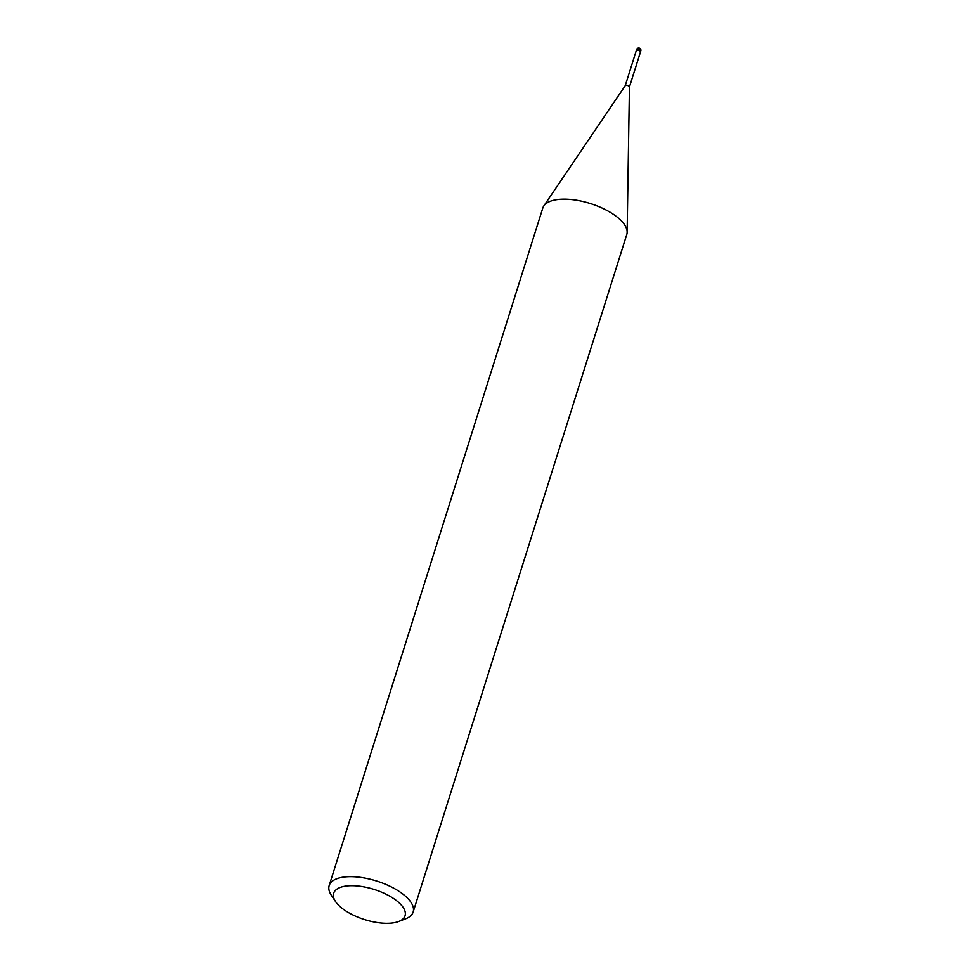 <?xml version="1.0" encoding="UTF-8"?>
<svg xmlns="http://www.w3.org/2000/svg" width="970" height="970" viewBox="0 0 970 970"><rect width="100%" height="100%" fill="white"/><g stroke="black" fill="none" stroke-linecap="round" stroke-linejoin="round"><path stroke-width="1.45" d="M625.226 85.712A2.195 0.934 17.5 0 1 625.274 85.602A2.195 0.934 17.5 0 1 626.862 85.311A2.195 0.934 17.5 0 1 628.948 86.16A2.195 0.934 17.5 0 1 629.445 86.912A2.195 0.934 17.5 0 1 629.421 87.033M636.259 50.731A2.207 0.934 17.5 0 1 636.259 50.695A2.195 0.934 17.5 0 1 637.775 50.282A2.195 0.934 17.5 0 1 639.982 51.155A2.195 0.934 17.5 0 1 640.467 52.016A2.207 0.934 17.5 0 1 640.455 52.053M335.571 901.591A37.418 15.811 17.5 0 1 351.334 885.695A37.418 15.811 17.5 0 1 396.985 900.997A37.418 15.811 17.5 0 1 398.718 921.5A37.418 15.811 17.5 0 1 341.743 908.029A37.418 15.811 17.5 0 1 335.571 901.591L331.413 895.371A44.026 18.6 17.5 0 1 329.182 885.561L542.8 208.041A44.026 18.6 17.5 0 1 572.991 199.711A44.026 18.6 17.5 0 1 617.272 217.147A44.026 18.6 17.5 0 1 627.141 232.206M329.182 885.561A44.026 18.6 17.5 0 1 359.373 877.232A44.026 18.6 17.5 0 1 403.653 894.667A44.026 18.6 17.5 0 1 413.147 912.043A44.026 18.6 17.5 0 1 405.702 918.784L398.718 921.5M617.272 217.147A44.026 18.6 17.5 0 1 626.778 234.522L413.147 912.043M636.635 49.858A2.207 0.934 17.5 0 1 636.623 49.555L636.259 50.695A2.207 0.934 17.5 0 1 638.321 50.379A2.207 0.934 17.5 0 1 640.455 51.725A2.207 0.934 17.5 0 1 640.467 52.016L629.445 86.973M640.467 52.016L640.818 50.877A2.207 2.207 0 0 0 640.103 48.5A2.207 2.207 0 0 0 636.623 49.555A2.207 0.934 17.5 0 1 638.139 49.143A2.207 0.934 17.5 0 1 640.345 50.016A2.207 0.934 17.5 0 1 640.806 50.585A2.207 0.934 17.5 0 1 640.818 50.877A2.207 0.934 17.5 0 1 640.636 51.119M629.445 86.912L627.141 232.06M625.274 85.602L543.903 205.822M636.259 50.695L625.25 85.651"/></g></svg>
